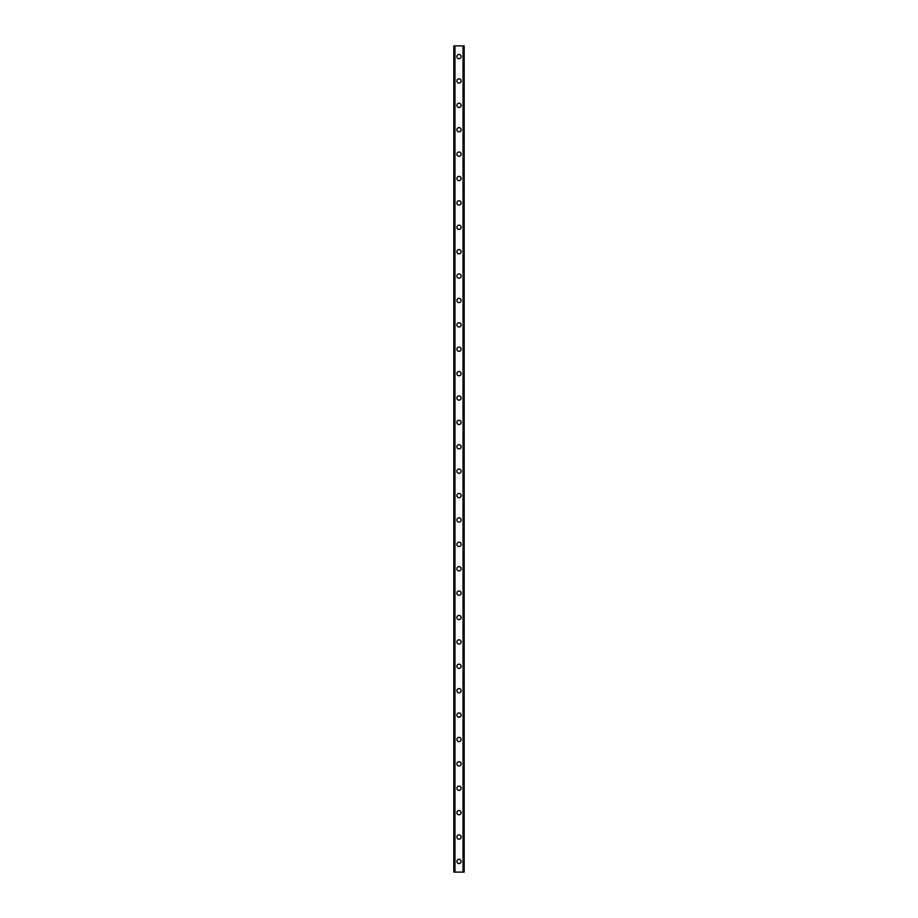 <?xml version="1.0" encoding="UTF-8"?>
<svg xmlns="http://www.w3.org/2000/svg" width="918" height="918" viewBox="0 0 918 918"><rect width="100%" height="100%" fill="white"/><g stroke="black" fill="none" stroke-linecap="round" stroke-linejoin="round"><path stroke-width="1.38" d="M456.866 861.428A2.134 2.134 0 0 1 459 859.294A2.134 2.134 0 0 1 461.134 861.428A2.134 2.134 0 0 1 459 863.563A2.134 2.134 0 0 1 456.866 861.428M456.866 837.044A2.134 2.134 0 0 1 459 834.91A2.134 2.134 0 0 1 461.134 837.044A2.134 2.134 0 0 1 459 839.178A2.134 2.134 0 0 1 456.866 837.044M456.866 812.648A2.134 2.134 0 0 1 459 810.514A2.134 2.134 0 0 1 461.134 812.648A2.134 2.134 0 0 1 459 814.782A2.134 2.134 0 0 1 456.866 812.648M456.866 788.264A2.134 2.134 0 0 1 459 786.129A2.134 2.134 0 0 1 461.134 788.264A2.134 2.134 0 0 1 459 790.398A2.134 2.134 0 0 1 456.866 788.264M456.866 763.868A2.134 2.134 0 0 1 459 761.733A2.134 2.134 0 0 1 461.134 763.868A2.134 2.134 0 0 1 459 766.002A2.134 2.134 0 0 1 456.866 763.868M456.866 739.483A2.134 2.134 0 0 1 459 737.349A2.134 2.134 0 0 1 461.134 739.483A2.134 2.134 0 0 1 459 741.618A2.134 2.134 0 0 1 456.866 739.483M456.866 715.088A2.134 2.134 0 0 1 459 712.953A2.134 2.134 0 0 1 461.134 715.088A2.134 2.134 0 0 1 459 717.222A2.134 2.134 0 0 1 456.866 715.088M456.866 690.703A2.134 2.134 0 0 1 459 688.569A2.134 2.134 0 0 1 461.134 690.703A2.134 2.134 0 0 1 459 692.838A2.134 2.134 0 0 1 456.866 690.703M456.866 666.307A2.134 2.134 0 0 1 459 664.173A2.134 2.134 0 0 1 461.134 666.307A2.134 2.134 0 0 1 459 668.442A2.134 2.134 0 0 1 456.866 666.307M456.866 641.923A2.134 2.134 0 0 1 459 639.789A2.134 2.134 0 0 1 461.134 641.923A2.134 2.134 0 0 1 459 644.057A2.134 2.134 0 0 1 456.866 641.923M456.866 617.527A2.134 2.134 0 0 1 459 615.404A2.134 2.134 0 0 1 461.134 617.527A2.134 2.134 0 0 1 459 619.661A2.134 2.134 0 0 1 456.866 617.527M456.866 593.143A2.134 2.134 0 0 1 459 591.008A2.134 2.134 0 0 1 461.134 593.143A2.134 2.134 0 0 1 459 595.277A2.134 2.134 0 0 1 456.866 593.143M456.866 568.758A2.134 2.134 0 0 1 459 566.624A2.134 2.134 0 0 1 461.134 568.758A2.134 2.134 0 0 1 459 570.893A2.134 2.134 0 0 1 456.866 568.758M456.866 544.363A2.134 2.134 0 0 1 459 542.228A2.134 2.134 0 0 1 461.134 544.363A2.134 2.134 0 0 1 459 546.497A2.134 2.134 0 0 1 456.866 544.363M456.866 519.978A2.134 2.134 0 0 1 459 517.844A2.134 2.134 0 0 1 461.134 519.978A2.134 2.134 0 0 1 459 522.112A2.134 2.134 0 0 1 456.866 519.978M456.866 495.582A2.134 2.134 0 0 1 459 493.448A2.134 2.134 0 0 1 461.134 495.582A2.134 2.134 0 0 1 459 497.717A2.134 2.134 0 0 1 456.866 495.582M456.866 471.198A2.134 2.134 0 0 1 459 469.064A2.134 2.134 0 0 1 461.134 471.198A2.134 2.134 0 0 1 459 473.332A2.134 2.134 0 0 1 456.866 471.198M456.866 446.802A2.134 2.134 0 0 1 459 444.668A2.134 2.134 0 0 1 461.134 446.802A2.134 2.134 0 0 1 459 448.936A2.134 2.134 0 0 1 456.866 446.802M456.866 422.418A2.134 2.134 0 0 1 459 420.283A2.134 2.134 0 0 1 461.134 422.418A2.134 2.134 0 0 1 459 424.552A2.134 2.134 0 0 1 456.866 422.418M456.866 398.022A2.134 2.134 0 0 1 459 395.887A2.134 2.134 0 0 1 461.134 398.022A2.134 2.134 0 0 1 459 400.156A2.134 2.134 0 0 1 456.866 398.022M456.866 373.637A2.134 2.134 0 0 1 459 371.503A2.134 2.134 0 0 1 461.134 373.637A2.134 2.134 0 0 1 459 375.772A2.134 2.134 0 0 1 456.866 373.637M456.866 349.242A2.134 2.134 0 0 1 459 347.107A2.134 2.134 0 0 1 461.134 349.242A2.134 2.134 0 0 1 459 351.376A2.134 2.134 0 0 1 456.866 349.242M456.866 324.857A2.134 2.134 0 0 1 459 322.723A2.134 2.134 0 0 1 461.134 324.857A2.134 2.134 0 0 1 459 326.992A2.134 2.134 0 0 1 456.866 324.857M456.866 300.473A2.134 2.134 0 0 1 459 298.339A2.134 2.134 0 0 1 461.134 300.473A2.134 2.134 0 0 1 459 302.596A2.134 2.134 0 0 1 456.866 300.473M456.866 276.077A2.134 2.134 0 0 1 459 273.943A2.134 2.134 0 0 1 461.134 276.077A2.134 2.134 0 0 1 459 278.211A2.134 2.134 0 0 1 456.866 276.077M456.866 251.693A2.134 2.134 0 0 1 459 249.558A2.134 2.134 0 0 1 461.134 251.693A2.134 2.134 0 0 1 459 253.827A2.134 2.134 0 0 1 456.866 251.693M456.866 227.297A2.134 2.134 0 0 1 459 225.162A2.134 2.134 0 0 1 461.134 227.297A2.134 2.134 0 0 1 459 229.431A2.134 2.134 0 0 1 456.866 227.297M456.866 202.912A2.134 2.134 0 0 1 459 200.778A2.134 2.134 0 0 1 461.134 202.912A2.134 2.134 0 0 1 459 205.047A2.134 2.134 0 0 1 456.866 202.912M456.866 178.517A2.134 2.134 0 0 1 459 176.382A2.134 2.134 0 0 1 461.134 178.517A2.134 2.134 0 0 1 459 180.651A2.134 2.134 0 0 1 456.866 178.517M456.866 154.132A2.134 2.134 0 0 1 459 151.998A2.134 2.134 0 0 1 461.134 154.132A2.134 2.134 0 0 1 459 156.267A2.134 2.134 0 0 1 456.866 154.132M456.866 129.736A2.134 2.134 0 0 1 459 127.602A2.134 2.134 0 0 1 461.134 129.736A2.134 2.134 0 0 1 459 131.871A2.134 2.134 0 0 1 456.866 129.736M456.866 105.352A2.134 2.134 0 0 1 459 103.218A2.134 2.134 0 0 1 461.134 105.352A2.134 2.134 0 0 1 459 107.486A2.134 2.134 0 0 1 456.866 105.352M456.866 80.956A2.134 2.134 0 0 1 459 78.822A2.134 2.134 0 0 1 461.134 80.956A2.134 2.134 0 0 1 459 83.09A2.134 2.134 0 0 1 456.866 80.956M456.866 56.572A2.134 2.134 0 0 1 459 54.437A2.134 2.134 0 0 1 461.134 56.572A2.134 2.134 0 0 1 459 58.706A2.134 2.134 0 0 1 456.866 56.572M464.015 45.9L453.813 45.9L453.813 872.1L464.187 872.1L464.187 45.9L464.015 872.1M464.129 45.9L464.118 872.1L464.129 45.9M453.871 872.1L453.871 45.9L453.882 872.1M454.823 45.9L454.823 872.1M454.903 45.9L454.903 872.1M454.961 45.9L454.961 872.1M463.039 45.9L463.039 872.1M463.097 45.9L463.097 872.1M463.177 45.9L463.177 872.1M453.985 45.9L453.985 872.1"/></g></svg>
